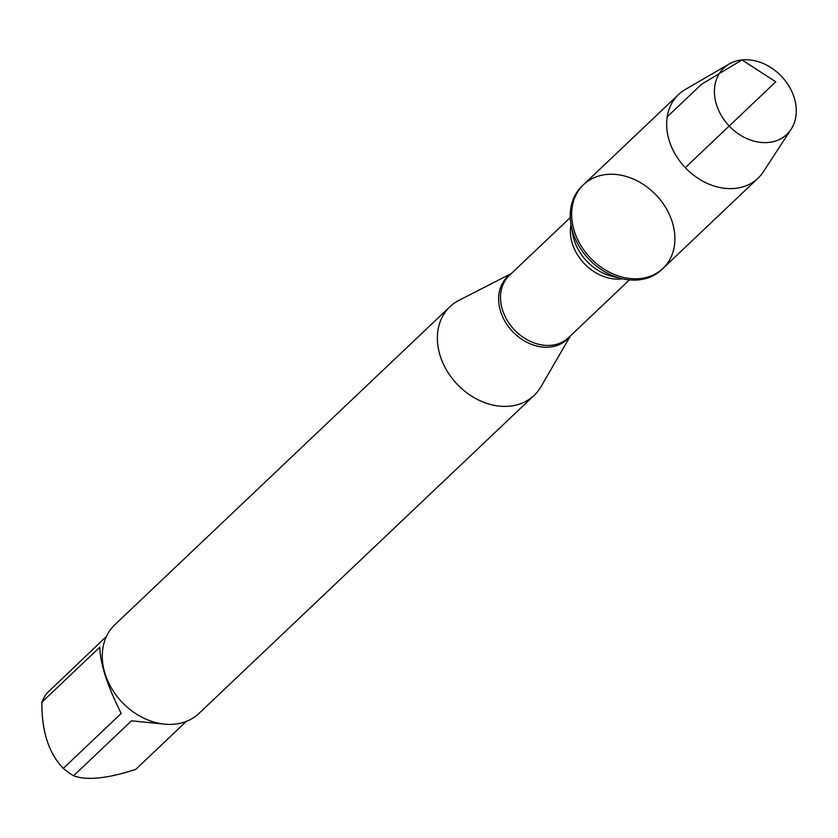 <?xml version="1.0" encoding="UTF-8"?>
<svg xmlns="http://www.w3.org/2000/svg" width="838" height="838" viewBox="0 0 838 838"><rect width="100%" height="100%" fill="white"/><g stroke="black" fill="none" stroke-linecap="round" stroke-linejoin="round"><path stroke-width="1.26" d="M582.148 185.984A57.707 45.472 46.5 0 0 571.118 225.171A57.707 45.472 46.5 0 0 621.89 278.677A57.707 45.472 46.5 0 0 661.601 269.71L663.005 268.38A57.707 45.472 -133.5 0 1 590.287 257.821A57.707 45.472 -133.5 0 1 583.552 184.653A57.707 45.472 -133.5 0 1 606.471 174.482A57.707 45.472 -133.5 0 1 665.76 207.667A57.707 45.472 -133.5 0 1 663.005 268.38A57.707 45.472 46.5 0 1 640.085 278.551A57.707 45.472 46.5 0 1 580.797 245.366A57.707 45.472 46.5 0 1 583.552 184.653L582.148 185.984M186.319 721.403L135.725 769.41C107.589 778.565 86.869 780.691 73.587 775.779A58.691 46.247 -133.5 0 1 63.29 768.394C48.751 753.341 41.617 731.27 41.9 702.171A58.691 46.247 -133.5 0 1 46.918 693.225L106.468 636.388M63.29 768.394L121.206 713.442C107.264 685.62 100.141 663.539 99.816 647.208L41.9 702.171M165.432 724.221L131.503 720.816L73.587 775.779M570.5 335.808L540.95 386.747A61.132 48.175 -133.5 0 1 534.141 395.379A61.132 48.175 -133.5 0 1 509.871 406.147A61.132 48.175 -133.5 0 1 447.063 371.004A61.132 48.175 -133.5 0 1 449.985 306.687A61.132 48.175 -133.5 0 1 458.952 300.35L511.379 273.502M449.985 306.687L114.89 624.677A61.132 48.175 46.5 0 0 111.967 688.993A61.132 48.175 46.5 0 0 174.765 724.147A61.132 48.175 46.5 0 0 199.046 713.368L534.141 395.379M791.124 129.23L763.408 171.727A57.707 45.472 -133.5 0 1 758.013 178.222A57.707 45.472 -133.5 0 1 735.094 188.382A57.707 45.472 -133.5 0 1 675.805 155.208A57.707 45.472 -133.5 0 1 678.56 94.495A57.707 45.472 -133.5 0 1 685.327 89.446L729.217 63.992A45.755 36.055 -133.5 0 1 742.028 59.938A45.755 36.055 -133.5 0 1 786.725 82.721A45.755 36.055 -133.5 0 1 791.124 129.23A45.755 36.055 -133.5 0 1 768.676 142.439A45.755 36.055 -133.5 0 1 719.664 112.491A45.755 36.055 -133.5 0 1 729.217 63.992M685.295 167.663L775.779 81.799L742.028 59.938L701.479 84.324L667.205 116.849M569.871 336.394A43.262 34.086 -133.5 0 1 549.927 347.079A43.262 34.086 -133.5 0 1 504.214 319.969A43.262 34.086 -133.5 0 1 510.751 274.099M570.28 217.608L509.378 275.398A42.948 33.845 46.5 0 0 514.396 329.847A42.948 33.845 46.5 0 0 568.499 337.704L629.401 279.913M622.54 278.824A42.948 33.845 -133.5 0 1 584.243 263.551A42.948 33.845 -133.5 0 1 571.003 224.511M571.118 225.171L572.794 234.441A45.367 35.751 46.5 0 0 612.725 276.509L621.89 278.677M678.56 94.495L583.552 184.653M758.013 178.222L663.005 268.38"/></g></svg>

